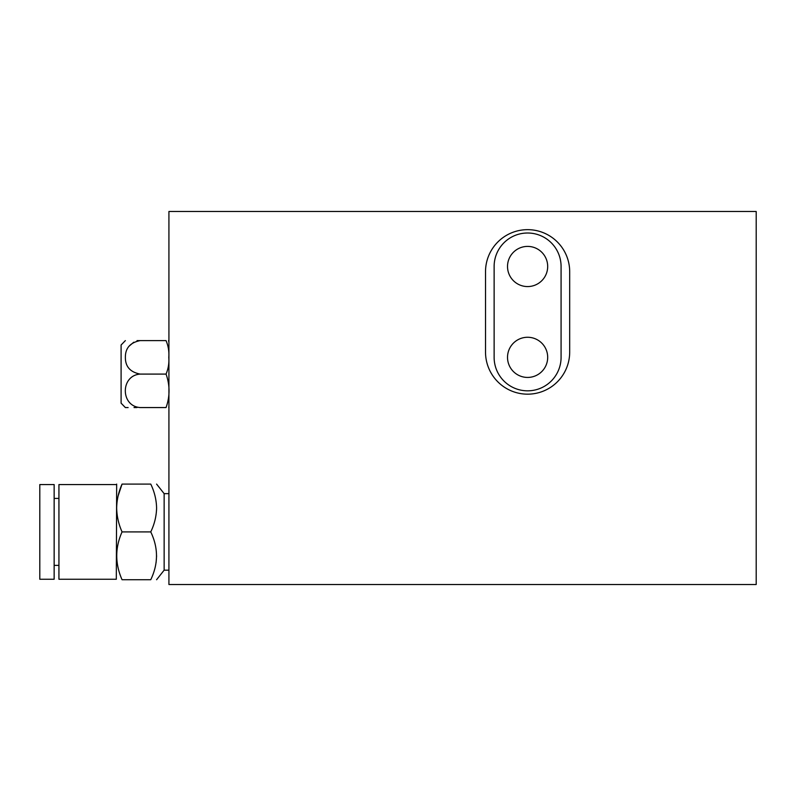 <?xml version="1.0" encoding="UTF-8"?>
<svg xmlns="http://www.w3.org/2000/svg" width="796" height="796" viewBox="0 0 796 796"><rect width="100%" height="100%" fill="white"/><g stroke="black" fill="none" stroke-linecap="round" stroke-linejoin="round"><path stroke-width="1.19" d="M168.921 584.513L168.921 211.487L756.2 211.487L756.2 584.513L168.921 584.513M569.687 352.091L569.687 271.744A42.088 42.088 0 0 0 527.599 229.656A42.088 42.088 0 0 0 485.52 271.744L485.52 352.091A42.088 42.088 0 0 0 527.599 394.169A42.088 42.088 0 0 0 569.687 352.091M527.599 246.402A20.089 20.089 0 0 0 507.52 266.481A20.089 20.089 0 0 0 527.599 286.57A20.089 20.089 0 0 0 547.688 266.481A20.089 20.089 0 0 0 527.599 246.402M527.599 337.265A20.089 20.089 0 0 0 507.52 357.354A20.089 20.089 0 0 0 527.599 377.433A20.089 20.089 0 0 0 547.688 357.354A20.089 20.089 0 0 0 527.599 337.265M561.081 357.354L561.081 266.481A33.472 33.472 0 0 0 527.599 233.009A33.472 33.472 0 0 0 494.127 266.481L494.127 357.354A33.472 33.472 0 0 0 527.599 390.826A33.472 33.472 0 0 0 561.081 357.354M54.148 579.249L54.148 484.565L39.8 484.565L39.8 579.249L54.148 579.249M168.921 570.165L164.145 570.165L164.145 493.649L156.593 484.087M150.752 531.907C154.454 524.256 156.394 516.286 156.593 507.997C156.404 499.749 154.464 491.779 150.752 484.087C158.404 484.087 158.404 484.087 150.752 484.087C158.404 484.087 158.404 484.087 150.752 484.087L122.057 484.087C118.614 491.838 116.823 499.808 116.664 507.997C116.833 516.246 118.634 524.226 122.057 531.907C114.992 547.747 114.992 563.697 122.057 579.727C114.992 579.727 114.992 579.727 122.057 579.727L150.752 579.727C158.404 563.797 158.404 547.857 150.752 531.907L122.057 531.907M150.752 579.727C158.404 579.727 158.404 579.727 150.752 579.727C158.404 579.727 158.404 579.727 150.752 579.727M156.593 555.817L156.115 562.384M116.316 484.565L58.934 484.565L58.934 579.249L116.316 579.249L116.664 484.087M117.002 561.618L116.903 560.603M122.057 484.087C114.992 484.087 114.992 484.087 122.057 484.087C114.992 484.087 114.992 484.087 122.057 484.087L118.126 495.868M156.593 508.067L156.523 510.415M125.37 340.608L121.101 344.996L121.101 403.174L125.37 407.562L126.464 407.562M140.225 340.608C120.345 340.608 120.345 340.608 140.225 340.608C130.255 342.519 125.3 348.101 125.37 357.354C125.32 366.618 130.275 372.2 140.225 374.09C120.365 375.364 120.325 406.268 140.225 407.562C120.345 407.562 120.345 407.562 140.225 407.562L166.056 407.562C170.026 396.428 170.026 385.274 166.056 374.09C168.324 368.717 169.23 363.135 168.782 357.354C169.24 351.573 168.324 345.991 166.056 340.608C170.026 340.608 170.026 340.608 166.056 340.608L137.011 340.608M128.982 346.25L133.768 342.21M121.101 398L121.101 362.13M168.921 342.26L168.553 340.608M166.056 407.562C170.026 407.562 170.026 407.562 166.056 407.562C170.026 407.562 170.026 407.562 166.056 407.562M126.803 407.562L128.126 407.562M134.017 407.562L137.021 407.562M140.225 374.09L166.056 374.09M58.934 565.379L54.148 565.379M164.145 570.165L156.593 579.727M168.921 493.649L164.145 493.649M58.934 498.425L54.148 498.425M168.782 407.562L168.921 405.91"/></g></svg>
